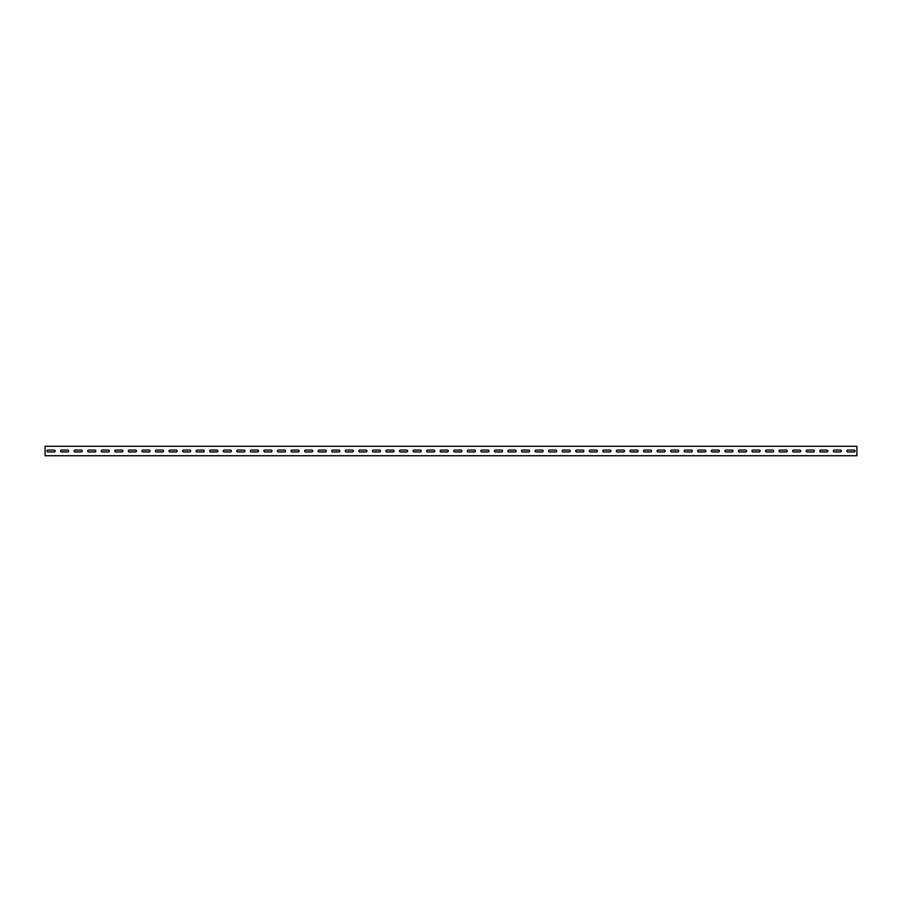 <?xml version="1.0" encoding="UTF-8"?>
<svg xmlns="http://www.w3.org/2000/svg" width="902" height="902" viewBox="0 0 902 902"><rect width="100%" height="100%" fill="white"/><g stroke="black" fill="none" stroke-linecap="round" stroke-linejoin="round"><path stroke-width="1.35" d="M847.812 451.947A0.947 0.947 0 0 1 846.865 451A0.947 0.947 0 0 1 847.812 450.053L854.047 450.053A0.947 0.947 0 0 1 855.006 451A0.947 0.947 0 0 1 854.047 451.947L847.812 451.947A0.947 0.947 0 0 1 846.865 451A0.947 0.947 0 0 1 847.812 450.053M834.26 451.947A0.947 0.947 0 0 1 833.313 451A0.947 0.947 0 0 1 834.26 450.053L840.495 450.053A0.947 0.947 0 0 1 841.442 451A0.947 0.947 0 0 1 840.495 451.947L834.26 451.947A0.947 0.947 0 0 1 833.313 451A0.947 0.947 0 0 1 834.26 450.053M820.707 451.947A0.947 0.947 0 0 1 819.749 451A0.947 0.947 0 0 1 820.707 450.053L826.942 450.053A0.947 0.947 0 0 1 827.889 451A0.947 0.947 0 0 1 826.942 451.947L820.707 451.947A0.947 0.947 0 0 1 819.749 451A0.947 0.947 0 0 1 820.707 450.053M807.143 451.947A0.947 0.947 0 0 1 806.196 451A0.947 0.947 0 0 1 807.143 450.053L813.378 450.053A0.947 0.947 0 0 1 814.326 451A0.947 0.947 0 0 1 813.378 451.947L807.143 451.947A0.947 0.947 0 0 1 806.196 451A0.947 0.947 0 0 1 807.143 450.053M793.591 451.947A0.947 0.947 0 0 1 792.644 451A0.947 0.947 0 0 1 793.591 450.053L799.826 450.053A0.947 0.947 0 0 1 800.773 451A0.947 0.947 0 0 1 799.826 451.947L793.591 451.947A0.947 0.947 0 0 1 792.644 451A0.947 0.947 0 0 1 793.591 450.053M780.027 451.947A0.947 0.947 0 0 1 779.08 451A0.947 0.947 0 0 1 780.027 450.053L786.262 450.053A0.947 0.947 0 0 1 787.221 451A0.947 0.947 0 0 1 786.262 451.947L780.027 451.947A0.947 0.947 0 0 1 779.08 451A0.947 0.947 0 0 1 780.027 450.053M766.474 451.947A0.947 0.947 0 0 1 765.527 451A0.947 0.947 0 0 1 766.474 450.053L772.71 450.053A0.947 0.947 0 0 1 773.657 451A0.947 0.947 0 0 1 772.71 451.947L766.474 451.947A0.947 0.947 0 0 1 765.527 451A0.947 0.947 0 0 1 766.474 450.053M752.922 451.947A0.947 0.947 0 0 1 751.964 451A0.947 0.947 0 0 1 752.922 450.053L759.157 450.053A0.947 0.947 0 0 1 760.104 451A0.947 0.947 0 0 1 759.157 451.947L752.922 451.947A0.947 0.947 0 0 1 751.964 451A0.947 0.947 0 0 1 752.922 450.053M739.358 451.947A0.947 0.947 0 0 1 738.411 451A0.947 0.947 0 0 1 739.358 450.053L745.593 450.053A0.947 0.947 0 0 1 746.54 451A0.947 0.947 0 0 1 745.593 451.947L739.358 451.947A0.947 0.947 0 0 1 738.411 451A0.947 0.947 0 0 1 739.358 450.053M725.806 451.947A0.947 0.947 0 0 1 724.858 451A0.947 0.947 0 0 1 725.806 450.053L732.041 450.053A0.947 0.947 0 0 1 732.988 451A0.947 0.947 0 0 1 732.041 451.947L725.806 451.947A0.947 0.947 0 0 1 724.858 451A0.947 0.947 0 0 1 725.806 450.053M712.242 451.947A0.947 0.947 0 0 1 711.295 451A0.947 0.947 0 0 1 712.242 450.053L718.477 450.053A0.947 0.947 0 0 1 719.435 451A0.947 0.947 0 0 1 718.477 451.947L712.242 451.947A0.947 0.947 0 0 1 711.295 451A0.947 0.947 0 0 1 712.242 450.053M698.689 451.947A0.947 0.947 0 0 1 697.742 451A0.947 0.947 0 0 1 698.689 450.053L704.924 450.053A0.947 0.947 0 0 1 705.871 451A0.947 0.947 0 0 1 704.924 451.947L698.689 451.947A0.947 0.947 0 0 1 697.742 451A0.947 0.947 0 0 1 698.689 450.053M685.137 451.947A0.947 0.947 0 0 1 684.178 451A0.947 0.947 0 0 1 685.137 450.053L691.372 450.053A0.947 0.947 0 0 1 692.319 451A0.947 0.947 0 0 1 691.372 451.947L685.137 451.947A0.947 0.947 0 0 1 684.178 451A0.947 0.947 0 0 1 685.137 450.053M671.573 451.947A0.947 0.947 0 0 1 670.626 451A0.947 0.947 0 0 1 671.573 450.053L677.808 450.053A0.947 0.947 0 0 1 678.755 451A0.947 0.947 0 0 1 677.808 451.947L671.573 451.947A0.947 0.947 0 0 1 670.626 451A0.947 0.947 0 0 1 671.573 450.053M658.02 451.947A0.947 0.947 0 0 1 657.073 451A0.947 0.947 0 0 1 658.02 450.053L664.255 450.053A0.947 0.947 0 0 1 665.202 451A0.947 0.947 0 0 1 664.255 451.947L658.02 451.947A0.947 0.947 0 0 1 657.073 451A0.947 0.947 0 0 1 658.02 450.053M644.456 451.947A0.947 0.947 0 0 1 643.509 451A0.947 0.947 0 0 1 644.456 450.053L650.692 450.053A0.947 0.947 0 0 1 651.65 451A0.947 0.947 0 0 1 650.692 451.947L644.456 451.947A0.947 0.947 0 0 1 643.509 451A0.947 0.947 0 0 1 644.456 450.053M630.904 451.947A0.947 0.947 0 0 1 629.957 451A0.947 0.947 0 0 1 630.904 450.053L637.139 450.053A0.947 0.947 0 0 1 638.086 451A0.947 0.947 0 0 1 637.139 451.947L630.904 451.947A0.947 0.947 0 0 1 629.957 451A0.947 0.947 0 0 1 630.904 450.053M617.351 451.947A0.947 0.947 0 0 1 616.393 451A0.947 0.947 0 0 1 617.351 450.053L623.586 450.053A0.947 0.947 0 0 1 624.534 451A0.947 0.947 0 0 1 623.586 451.947L617.351 451.947A0.947 0.947 0 0 1 616.393 451A0.947 0.947 0 0 1 617.351 450.053M603.788 451.947A0.947 0.947 0 0 1 602.84 451A0.947 0.947 0 0 1 603.788 450.053L610.023 450.053A0.947 0.947 0 0 1 610.97 451A0.947 0.947 0 0 1 610.023 451.947L603.788 451.947A0.947 0.947 0 0 1 602.84 451A0.947 0.947 0 0 1 603.788 450.053M590.235 451.947A0.947 0.947 0 0 1 589.288 451A0.947 0.947 0 0 1 590.235 450.053L596.47 450.053A0.947 0.947 0 0 1 597.417 451A0.947 0.947 0 0 1 596.47 451.947L590.235 451.947A0.947 0.947 0 0 1 589.288 451A0.947 0.947 0 0 1 590.235 450.053M576.671 451.947A0.947 0.947 0 0 1 575.724 451A0.947 0.947 0 0 1 576.671 450.053L582.906 450.053A0.947 0.947 0 0 1 583.865 451A0.947 0.947 0 0 1 582.906 451.947L576.671 451.947A0.947 0.947 0 0 1 575.724 451A0.947 0.947 0 0 1 576.671 450.053M563.119 451.947A0.947 0.947 0 0 1 562.172 451A0.947 0.947 0 0 1 563.119 450.053L569.354 450.053A0.947 0.947 0 0 1 570.301 451A0.947 0.947 0 0 1 569.354 451.947L563.119 451.947A0.947 0.947 0 0 1 562.172 451A0.947 0.947 0 0 1 563.119 450.053M549.555 451.947A0.947 0.947 0 0 1 548.608 451A0.947 0.947 0 0 1 549.555 450.053L555.801 450.053A0.947 0.947 0 0 1 556.748 451A0.947 0.947 0 0 1 555.801 451.947L549.555 451.947A0.947 0.947 0 0 1 548.608 451A0.947 0.947 0 0 1 549.555 450.053M536.002 451.947A0.947 0.947 0 0 1 535.055 451A0.947 0.947 0 0 1 536.002 450.053L542.237 450.053A0.947 0.947 0 0 1 543.184 451A0.947 0.947 0 0 1 542.237 451.947L536.002 451.947A0.947 0.947 0 0 1 535.055 451A0.947 0.947 0 0 1 536.002 450.053M522.45 451.947A0.947 0.947 0 0 1 521.503 451A0.947 0.947 0 0 1 522.45 450.053L528.685 450.053A0.947 0.947 0 0 1 529.632 451A0.947 0.947 0 0 1 528.685 451.947L522.45 451.947A0.947 0.947 0 0 1 521.503 451A0.947 0.947 0 0 1 522.45 450.053M508.886 451.947A0.947 0.947 0 0 1 507.939 451A0.947 0.947 0 0 1 508.886 450.053L515.121 450.053A0.947 0.947 0 0 1 516.079 451A0.947 0.947 0 0 1 515.121 451.947L508.886 451.947A0.947 0.947 0 0 1 507.939 451A0.947 0.947 0 0 1 508.886 450.053M495.333 451.947A0.947 0.947 0 0 1 494.386 451A0.947 0.947 0 0 1 495.333 450.053L501.568 450.053A0.947 0.947 0 0 1 502.515 451A0.947 0.947 0 0 1 501.568 451.947L495.333 451.947A0.947 0.947 0 0 1 494.386 451A0.947 0.947 0 0 1 495.333 450.053M481.769 451.947A0.947 0.947 0 0 1 480.822 451A0.947 0.947 0 0 1 481.769 450.053L488.016 450.053A0.947 0.947 0 0 1 488.963 451A0.947 0.947 0 0 1 488.016 451.947L481.769 451.947A0.947 0.947 0 0 1 480.822 451A0.947 0.947 0 0 1 481.769 450.053M468.217 451.947A0.947 0.947 0 0 1 467.27 451A0.947 0.947 0 0 1 468.217 450.053L474.452 450.053A0.947 0.947 0 0 1 475.399 451A0.947 0.947 0 0 1 474.452 451.947L468.217 451.947A0.947 0.947 0 0 1 467.27 451A0.947 0.947 0 0 1 468.217 450.053M454.664 451.947A0.947 0.947 0 0 1 453.706 451A0.947 0.947 0 0 1 454.664 450.053L460.899 450.053A0.947 0.947 0 0 1 461.847 451A0.947 0.947 0 0 1 460.899 451.947L454.664 451.947A0.947 0.947 0 0 1 453.706 451A0.947 0.947 0 0 1 454.664 450.053M441.101 451.947A0.947 0.947 0 0 1 440.153 451A0.947 0.947 0 0 1 441.101 450.053L447.336 450.053A0.947 0.947 0 0 1 448.294 451A0.947 0.947 0 0 1 447.336 451.947L441.101 451.947A0.947 0.947 0 0 1 440.153 451A0.947 0.947 0 0 1 441.101 450.053M427.548 451.947A0.947 0.947 0 0 1 426.601 451A0.947 0.947 0 0 1 427.548 450.053L433.783 450.053A0.947 0.947 0 0 1 434.73 451A0.947 0.947 0 0 1 433.783 451.947L427.548 451.947A0.947 0.947 0 0 1 426.601 451A0.947 0.947 0 0 1 427.548 450.053M413.984 451.947A0.947 0.947 0 0 1 413.037 451A0.947 0.947 0 0 1 413.984 450.053L420.231 450.053A0.947 0.947 0 0 1 421.178 451A0.947 0.947 0 0 1 420.231 451.947L413.984 451.947A0.947 0.947 0 0 1 413.037 451A0.947 0.947 0 0 1 413.984 450.053M400.432 451.947A0.947 0.947 0 0 1 399.485 451A0.947 0.947 0 0 1 400.432 450.053L406.667 450.053A0.947 0.947 0 0 1 407.614 451A0.947 0.947 0 0 1 406.667 451.947L400.432 451.947A0.947 0.947 0 0 1 399.485 451A0.947 0.947 0 0 1 400.432 450.053M386.879 451.947A0.947 0.947 0 0 1 385.921 451A0.947 0.947 0 0 1 386.879 450.053L393.114 450.053A0.947 0.947 0 0 1 394.061 451A0.947 0.947 0 0 1 393.114 451.947L386.879 451.947A0.947 0.947 0 0 1 385.921 451A0.947 0.947 0 0 1 386.879 450.053M373.315 451.947A0.947 0.947 0 0 1 372.368 451A0.947 0.947 0 0 1 373.315 450.053L379.55 450.053A0.947 0.947 0 0 1 380.497 451A0.947 0.947 0 0 1 379.55 451.947L373.315 451.947A0.947 0.947 0 0 1 372.368 451A0.947 0.947 0 0 1 373.315 450.053M359.763 451.947A0.947 0.947 0 0 1 358.816 451A0.947 0.947 0 0 1 359.763 450.053L365.998 450.053A0.947 0.947 0 0 1 366.945 451A0.947 0.947 0 0 1 365.998 451.947L359.763 451.947A0.947 0.947 0 0 1 358.816 451A0.947 0.947 0 0 1 359.763 450.053M346.199 451.947A0.947 0.947 0 0 1 345.252 451A0.947 0.947 0 0 1 346.199 450.053L352.445 450.053A0.947 0.947 0 0 1 353.392 451A0.947 0.947 0 0 1 352.445 451.947L346.199 451.947A0.947 0.947 0 0 1 345.252 451A0.947 0.947 0 0 1 346.199 450.053M332.646 451.947A0.947 0.947 0 0 1 331.699 451A0.947 0.947 0 0 1 332.646 450.053L338.881 450.053A0.947 0.947 0 0 1 339.828 451A0.947 0.947 0 0 1 338.881 451.947L332.646 451.947A0.947 0.947 0 0 1 331.699 451A0.947 0.947 0 0 1 332.646 450.053M319.094 451.947A0.947 0.947 0 0 1 318.135 451A0.947 0.947 0 0 1 319.094 450.053L325.329 450.053A0.947 0.947 0 0 1 326.276 451A0.947 0.947 0 0 1 325.329 451.947L319.094 451.947A0.947 0.947 0 0 1 318.135 451A0.947 0.947 0 0 1 319.094 450.053M305.53 451.947A0.947 0.947 0 0 1 304.583 451A0.947 0.947 0 0 1 305.53 450.053L311.765 450.053A0.947 0.947 0 0 1 312.712 451A0.947 0.947 0 0 1 311.765 451.947L305.53 451.947A0.947 0.947 0 0 1 304.583 451A0.947 0.947 0 0 1 305.53 450.053M291.977 451.947A0.947 0.947 0 0 1 291.03 451A0.947 0.947 0 0 1 291.977 450.053L298.212 450.053A0.947 0.947 0 0 1 299.16 451A0.947 0.947 0 0 1 298.212 451.947L291.977 451.947A0.947 0.947 0 0 1 291.03 451A0.947 0.947 0 0 1 291.977 450.053M278.414 451.947A0.947 0.947 0 0 1 277.466 451A0.947 0.947 0 0 1 278.414 450.053L284.649 450.053A0.947 0.947 0 0 1 285.607 451A0.947 0.947 0 0 1 284.649 451.947L278.414 451.947A0.947 0.947 0 0 1 277.466 451A0.947 0.947 0 0 1 278.414 450.053M264.861 451.947A0.947 0.947 0 0 1 263.914 451A0.947 0.947 0 0 1 264.861 450.053L271.096 450.053A0.947 0.947 0 0 1 272.043 451A0.947 0.947 0 0 1 271.096 451.947L264.861 451.947A0.947 0.947 0 0 1 263.914 451A0.947 0.947 0 0 1 264.861 450.053M251.308 451.947A0.947 0.947 0 0 1 250.35 451A0.947 0.947 0 0 1 251.308 450.053L257.544 450.053A0.947 0.947 0 0 1 258.491 451A0.947 0.947 0 0 1 257.544 451.947L251.308 451.947A0.947 0.947 0 0 1 250.35 451A0.947 0.947 0 0 1 251.308 450.053M237.745 451.947A0.947 0.947 0 0 1 236.798 451A0.947 0.947 0 0 1 237.745 450.053L243.98 450.053A0.947 0.947 0 0 1 244.927 451A0.947 0.947 0 0 1 243.98 451.947L237.745 451.947A0.947 0.947 0 0 1 236.798 451A0.947 0.947 0 0 1 237.745 450.053M224.192 451.947A0.947 0.947 0 0 1 223.245 451A0.947 0.947 0 0 1 224.192 450.053L230.427 450.053A0.947 0.947 0 0 1 231.374 451A0.947 0.947 0 0 1 230.427 451.947L224.192 451.947A0.947 0.947 0 0 1 223.245 451A0.947 0.947 0 0 1 224.192 450.053M210.628 451.947A0.947 0.947 0 0 1 209.681 451A0.947 0.947 0 0 1 210.628 450.053L216.863 450.053A0.947 0.947 0 0 1 217.822 451A0.947 0.947 0 0 1 216.863 451.947L210.628 451.947A0.947 0.947 0 0 1 209.681 451A0.947 0.947 0 0 1 210.628 450.053M197.076 451.947A0.947 0.947 0 0 1 196.129 451A0.947 0.947 0 0 1 197.076 450.053L203.311 450.053A0.947 0.947 0 0 1 204.258 451A0.947 0.947 0 0 1 203.311 451.947L197.076 451.947A0.947 0.947 0 0 1 196.129 451A0.947 0.947 0 0 1 197.076 450.053M183.523 451.947A0.947 0.947 0 0 1 182.565 451A0.947 0.947 0 0 1 183.523 450.053L189.758 450.053A0.947 0.947 0 0 1 190.705 451A0.947 0.947 0 0 1 189.758 451.947L183.523 451.947A0.947 0.947 0 0 1 182.565 451A0.947 0.947 0 0 1 183.523 450.053M169.959 451.947A0.947 0.947 0 0 1 169.012 451A0.947 0.947 0 0 1 169.959 450.053L176.194 450.053A0.947 0.947 0 0 1 177.142 451A0.947 0.947 0 0 1 176.194 451.947L169.959 451.947A0.947 0.947 0 0 1 169.012 451A0.947 0.947 0 0 1 169.959 450.053M156.407 451.947A0.947 0.947 0 0 1 155.46 451A0.947 0.947 0 0 1 156.407 450.053L162.642 450.053A0.947 0.947 0 0 1 163.589 451A0.947 0.947 0 0 1 162.642 451.947L156.407 451.947A0.947 0.947 0 0 1 155.46 451A0.947 0.947 0 0 1 156.407 450.053M142.843 451.947A0.947 0.947 0 0 1 141.896 451A0.947 0.947 0 0 1 142.843 450.053L149.078 450.053A0.947 0.947 0 0 1 150.036 451A0.947 0.947 0 0 1 149.078 451.947L142.843 451.947A0.947 0.947 0 0 1 141.896 451A0.947 0.947 0 0 1 142.843 450.053M129.29 451.947A0.947 0.947 0 0 1 128.343 451A0.947 0.947 0 0 1 129.29 450.053L135.525 450.053A0.947 0.947 0 0 1 136.473 451A0.947 0.947 0 0 1 135.525 451.947L129.29 451.947A0.947 0.947 0 0 1 128.343 451A0.947 0.947 0 0 1 129.29 450.053M115.738 451.947A0.947 0.947 0 0 1 114.779 451A0.947 0.947 0 0 1 115.738 450.053L121.973 450.053A0.947 0.947 0 0 1 122.92 451A0.947 0.947 0 0 1 121.973 451.947L115.738 451.947A0.947 0.947 0 0 1 114.779 451A0.947 0.947 0 0 1 115.738 450.053M102.174 451.947A0.947 0.947 0 0 1 101.227 451A0.947 0.947 0 0 1 102.174 450.053L108.409 450.053A0.947 0.947 0 0 1 109.356 451A0.947 0.947 0 0 1 108.409 451.947L102.174 451.947A0.947 0.947 0 0 1 101.227 451A0.947 0.947 0 0 1 102.174 450.053M88.621 451.947A0.947 0.947 0 0 1 87.674 451A0.947 0.947 0 0 1 88.621 450.053L94.857 450.053A0.947 0.947 0 0 1 95.804 451A0.947 0.947 0 0 1 94.857 451.947L88.621 451.947A0.947 0.947 0 0 1 87.674 451A0.947 0.947 0 0 1 88.621 450.053M75.058 451.947A0.947 0.947 0 0 1 74.111 451A0.947 0.947 0 0 1 75.058 450.053L81.293 450.053A0.947 0.947 0 0 1 82.251 451A0.947 0.947 0 0 1 81.293 451.947L75.058 451.947A0.947 0.947 0 0 1 74.111 451A0.947 0.947 0 0 1 75.058 450.053M61.505 451.947A0.947 0.947 0 0 1 60.558 451A0.947 0.947 0 0 1 61.505 450.053L67.74 450.053A0.947 0.947 0 0 1 68.687 451A0.947 0.947 0 0 1 67.74 451.947L61.505 451.947A0.947 0.947 0 0 1 60.558 451A0.947 0.947 0 0 1 61.505 450.053M47.953 451.947A0.947 0.947 0 0 1 46.994 451A0.947 0.947 0 0 1 47.953 450.053L54.188 450.053A0.947 0.947 0 0 1 55.135 451A0.947 0.947 0 0 1 54.188 451.947L47.953 451.947A0.947 0.947 0 0 1 46.994 451A0.947 0.947 0 0 1 47.953 450.053M856.9 446.253L45.1 446.253L45.1 455.747L856.9 455.747L856.9 446.253M67.74 450.053A0.947 0.947 0 0 1 68.687 451A0.947 0.947 0 0 1 67.74 451.947M54.188 450.053A0.947 0.947 0 0 1 55.135 451A0.947 0.947 0 0 1 54.188 451.947M81.293 450.053A0.947 0.947 0 0 1 82.251 451A0.947 0.947 0 0 1 81.293 451.947M94.857 450.053A0.947 0.947 0 0 1 95.804 451A0.947 0.947 0 0 1 94.857 451.947M108.409 450.053A0.947 0.947 0 0 1 109.356 451A0.947 0.947 0 0 1 108.409 451.947M121.973 450.053A0.947 0.947 0 0 1 122.92 451A0.947 0.947 0 0 1 121.973 451.947M135.525 450.053A0.947 0.947 0 0 1 136.473 451A0.947 0.947 0 0 1 135.525 451.947M149.078 450.053A0.947 0.947 0 0 1 150.036 451A0.947 0.947 0 0 1 149.078 451.947M162.642 450.053A0.947 0.947 0 0 1 163.589 451A0.947 0.947 0 0 1 162.642 451.947M176.194 450.053A0.947 0.947 0 0 1 177.142 451A0.947 0.947 0 0 1 176.194 451.947M189.758 450.053A0.947 0.947 0 0 1 190.705 451A0.947 0.947 0 0 1 189.758 451.947M203.311 450.053A0.947 0.947 0 0 1 204.258 451A0.947 0.947 0 0 1 203.311 451.947M216.863 450.053A0.947 0.947 0 0 1 217.822 451A0.947 0.947 0 0 1 216.863 451.947M230.427 450.053A0.947 0.947 0 0 1 231.374 451A0.947 0.947 0 0 1 230.427 451.947M243.98 450.053A0.947 0.947 0 0 1 244.927 451A0.947 0.947 0 0 1 243.98 451.947M257.544 450.053A0.947 0.947 0 0 1 258.491 451A0.947 0.947 0 0 1 257.544 451.947M271.096 450.053A0.947 0.947 0 0 1 272.043 451A0.947 0.947 0 0 1 271.096 451.947M284.649 450.053A0.947 0.947 0 0 1 285.607 451A0.947 0.947 0 0 1 284.649 451.947M298.212 450.053A0.947 0.947 0 0 1 299.16 451A0.947 0.947 0 0 1 298.212 451.947M311.765 450.053A0.947 0.947 0 0 1 312.712 451A0.947 0.947 0 0 1 311.765 451.947M325.329 450.053A0.947 0.947 0 0 1 326.276 451A0.947 0.947 0 0 1 325.329 451.947M338.881 450.053A0.947 0.947 0 0 1 339.828 451A0.947 0.947 0 0 1 338.881 451.947M352.445 450.053A0.947 0.947 0 0 1 353.392 451A0.947 0.947 0 0 1 352.445 451.947M365.998 450.053A0.947 0.947 0 0 1 366.945 451A0.947 0.947 0 0 1 365.998 451.947M379.55 450.053A0.947 0.947 0 0 1 380.497 451A0.947 0.947 0 0 1 379.55 451.947M393.114 450.053A0.947 0.947 0 0 1 394.061 451A0.947 0.947 0 0 1 393.114 451.947M406.667 450.053A0.947 0.947 0 0 1 407.614 451A0.947 0.947 0 0 1 406.667 451.947M420.231 450.053A0.947 0.947 0 0 1 421.178 451A0.947 0.947 0 0 1 420.231 451.947M433.783 450.053A0.947 0.947 0 0 1 434.73 451A0.947 0.947 0 0 1 433.783 451.947M447.336 450.053A0.947 0.947 0 0 1 448.294 451A0.947 0.947 0 0 1 447.336 451.947M460.899 450.053A0.947 0.947 0 0 1 461.847 451A0.947 0.947 0 0 1 460.899 451.947M474.452 450.053A0.947 0.947 0 0 1 475.399 451A0.947 0.947 0 0 1 474.452 451.947M488.016 450.053A0.947 0.947 0 0 1 488.963 451A0.947 0.947 0 0 1 488.016 451.947M501.568 450.053A0.947 0.947 0 0 1 502.515 451A0.947 0.947 0 0 1 501.568 451.947M515.121 450.053A0.947 0.947 0 0 1 516.079 451A0.947 0.947 0 0 1 515.121 451.947M528.685 450.053A0.947 0.947 0 0 1 529.632 451A0.947 0.947 0 0 1 528.685 451.947M542.237 450.053A0.947 0.947 0 0 1 543.184 451A0.947 0.947 0 0 1 542.237 451.947M555.801 450.053A0.947 0.947 0 0 1 556.748 451A0.947 0.947 0 0 1 555.801 451.947M569.354 450.053A0.947 0.947 0 0 1 570.301 451A0.947 0.947 0 0 1 569.354 451.947M582.906 450.053A0.947 0.947 0 0 1 583.865 451A0.947 0.947 0 0 1 582.906 451.947M596.47 450.053A0.947 0.947 0 0 1 597.417 451A0.947 0.947 0 0 1 596.47 451.947M610.023 450.053A0.947 0.947 0 0 1 610.97 451A0.947 0.947 0 0 1 610.023 451.947M623.586 450.053A0.947 0.947 0 0 1 624.534 451A0.947 0.947 0 0 1 623.586 451.947M637.139 450.053A0.947 0.947 0 0 1 638.086 451A0.947 0.947 0 0 1 637.139 451.947M650.692 450.053A0.947 0.947 0 0 1 651.65 451A0.947 0.947 0 0 1 650.692 451.947M664.255 450.053A0.947 0.947 0 0 1 665.202 451A0.947 0.947 0 0 1 664.255 451.947M677.808 450.053A0.947 0.947 0 0 1 678.755 451A0.947 0.947 0 0 1 677.808 451.947M691.372 450.053A0.947 0.947 0 0 1 692.319 451A0.947 0.947 0 0 1 691.372 451.947M704.924 450.053A0.947 0.947 0 0 1 705.871 451A0.947 0.947 0 0 1 704.924 451.947M718.477 450.053A0.947 0.947 0 0 1 719.435 451A0.947 0.947 0 0 1 718.477 451.947M732.041 450.053A0.947 0.947 0 0 1 732.988 451A0.947 0.947 0 0 1 732.041 451.947M745.593 450.053A0.947 0.947 0 0 1 746.54 451A0.947 0.947 0 0 1 745.593 451.947M759.157 450.053A0.947 0.947 0 0 1 760.104 451A0.947 0.947 0 0 1 759.157 451.947M772.71 450.053A0.947 0.947 0 0 1 773.657 451A0.947 0.947 0 0 1 772.71 451.947M786.262 450.053A0.947 0.947 0 0 1 787.221 451A0.947 0.947 0 0 1 786.262 451.947M799.826 450.053A0.947 0.947 0 0 1 800.773 451A0.947 0.947 0 0 1 799.826 451.947M813.378 450.053A0.947 0.947 0 0 1 814.326 451A0.947 0.947 0 0 1 813.378 451.947M826.942 450.053A0.947 0.947 0 0 1 827.889 451A0.947 0.947 0 0 1 826.942 451.947M840.495 450.053A0.947 0.947 0 0 1 841.442 451A0.947 0.947 0 0 1 840.495 451.947M854.047 450.053A0.947 0.947 0 0 1 855.006 451A0.947 0.947 0 0 1 854.047 451.947"/></g></svg>
